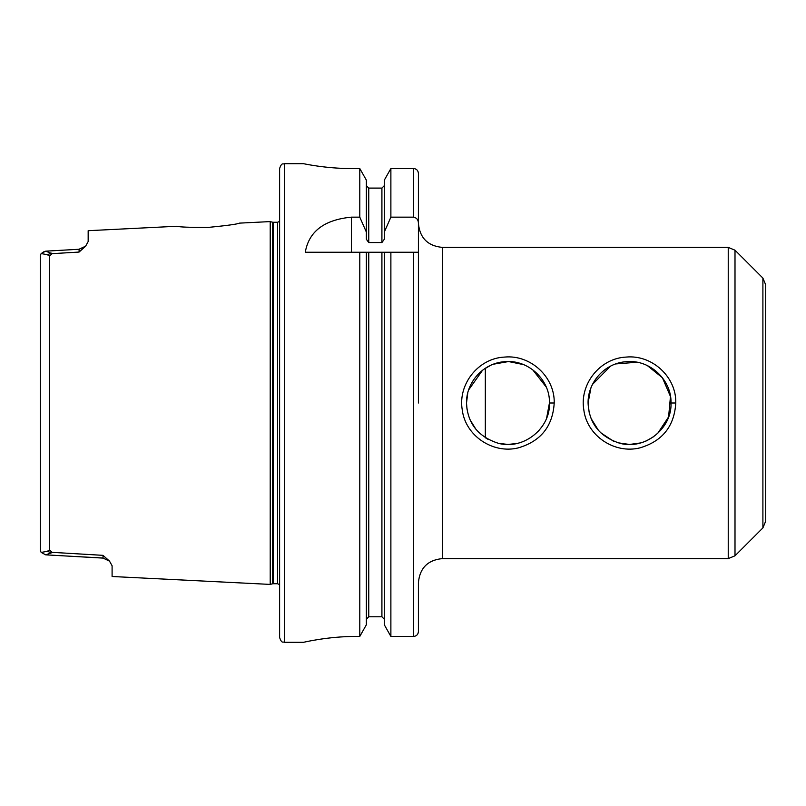 <?xml version="1.0" encoding="UTF-8"?>
<svg xmlns="http://www.w3.org/2000/svg" width="806" height="806" viewBox="0 0 806 806"><rect width="100%" height="100%" fill="white"/><g stroke="black" fill="none" stroke-linecap="round" stroke-linejoin="round"><path stroke-width="1.21" d="M109.475 561.087L112.094 565.752L112.094 576.502L239.402 582.869M52.138 253.658L45.67 251.16L41.156 253.578L40.3 255.28L41.187 253.578L47.342 254.686L49.398 256.086L52.138 253.658L79.069 252.066L85.597 246.213L88.166 241.568L88.166 230.697L177.159 226.244C179.013 227.06 189.319 227.453 208.069 227.433C227.07 225.569 237.518 224.139 239.412 223.131L270.222 221.59L270.222 584.41L239.432 582.869M88.166 241.568L85.627 246.183L79.129 249.256L79.069 252.066M102.997 555.344L103.067 558.105L109.515 561.127L102.997 555.344L52.138 552.342L49.398 549.914L47.342 551.314L41.187 552.422L40.3 550.72L40.3 256.157M66.545 556.019L103.057 558.024M47.373 254.696L51.433 253.155M43.544 251.956L46.002 251.15M40.3 549.843L40.3 550.72M41.187 552.422L45.67 554.84L51.433 552.845L47.373 551.304M51.433 552.845L52.138 552.342M270.222 221.59L272.398 222.174L272.398 583.826L270.222 584.41M277.536 583.725L273.143 583.725L273.143 222.275L277.536 222.275L277.536 583.725L279.611 584.612M284.397 642.311L284.397 163.689C282.977 164.605 281.888 161.935 279.611 168.474L279.611 637.526C281.888 644.065 282.977 641.395 284.397 642.311L303.54 642.311C302.885 642.483 328.002 636.307 356.192 636.448L359.788 636.448L366.357 624.771L366.357 252.238L384.311 252.238L305.283 252.238C308.869 231.463 324.244 219.766 351.406 217.157L359.788 217.157L366.357 232.057L366.357 239.281L368.755 242.556L381.913 242.556L384.311 239.281L384.311 232.057L390.88 217.157L413.629 217.157C416.793 217.862 418.395 219.927 418.415 223.353L418.415 252.238L384.311 252.238L384.311 624.771L390.88 636.448L413.629 636.448C416.551 636.125 418.153 634.493 418.415 631.541L418.415 613.598M366.357 232.057L366.357 180.151L359.788 168.525L359.788 217.157M359.788 168.525L351.406 168.525C325.795 168.645 302.935 163.547 303.54 163.689L284.397 163.689M359.788 252.238L359.788 636.448M368.755 188.1L366.357 185.652L368.755 188.1L381.913 188.1L368.755 188.1L368.755 242.556M384.311 185.652L381.913 188.1L384.311 185.652M418.415 223.353L418.415 173.411C418.143 170.469 416.551 168.837 413.629 168.525L390.88 168.525L384.311 180.151L384.311 232.057M390.88 168.525L390.88 217.157M381.913 252.238L381.913 616.781L384.311 619.24L381.913 616.781L368.755 616.781L366.357 619.24L368.755 616.781L368.755 252.238M390.88 252.238L390.88 636.448M442.343 558.608L442.343 247.392L728.231 247.392L728.231 558.608L442.343 558.608C427.805 560.029 419.835 568.008 418.415 582.537L418.415 631.541M418.415 173.411L418.415 192.402M418.415 252.238L418.415 403M554.216 403C554.921 376.886 530.439 354.529 504.596 357.078C478.23 358.217 457.818 384.381 462.241 409.77C465.344 435.925 493.111 454.171 518.187 447.904C540.745 441.315 552.755 426.344 554.216 403L549.43 403C550.659 427.543 524.353 450.151 498.571 443.371C478.109 436.802 467.42 423.341 466.503 403C466.11 382.81 482.673 363.073 504.858 361.662C528.988 359.365 550.266 380.664 549.43 403L546.68 417.83M675.781 403C676.506 376.886 651.994 354.529 626.161 357.078C599.795 358.237 579.403 384.361 583.806 409.78C586.929 435.925 614.635 454.161 639.773 447.914C662.32 441.315 674.33 426.344 675.781 403L670.995 403C672.214 427.533 645.969 450.161 620.126 443.371C599.674 436.802 588.995 423.341 588.078 403.01C587.685 382.79 604.238 363.093 626.433 361.662C650.553 359.355 671.851 380.664 670.995 403M590.909 387.958L588.088 403L589.146 412.259M591.09 418.505L598.636 430.636M600.571 432.651L613.567 441.255M617.839 442.766L629.536 444.459L640.699 442.917M646.271 440.932L653.868 436.56M657.656 433.467L668.597 416.904L670.471 396.492L662.411 377.752L647.258 365.521M637.052 362.237L615.663 363.939M610.545 366.156L592.501 384.391M467.762 392.965L466.513 403L466.996 409.257M470.1 419.855L475.933 429.296M485.162 437.618L487.832 439.23M498.138 443.26L507.971 444.459L516.968 443.461M538.468 431.079L542.237 426.324M546.267 387.112L532.615 369.672M523.688 364.634L508.536 361.551L493.322 364.221M490.914 365.219L484.194 369.037M482.552 370.256L468.639 389.933M735.001 555.808L735.001 250.192L762.899 278.09L762.899 527.91L735.001 555.808L728.231 558.608M765.7 284.861L765.7 521.139L765.7 284.861L762.899 278.09M485.323 437.718L485.323 368.282M49.398 256.086L49.398 549.914M351.406 217.157L351.406 252.238M381.913 188.1L381.913 242.556M413.629 168.525L413.629 217.157M413.629 252.238L413.629 636.448M85.597 246.213L78.958 249.266M43.776 251.794L41.187 253.578M45.982 554.85L48.279 554.981M45.67 554.83L103.067 558.105M45.67 251.17L79.139 249.256M272.398 583.826L273.143 583.725M272.398 222.174L273.143 222.275M277.536 222.275L279.611 221.388M442.343 247.392C427.805 245.971 419.835 237.992 418.415 223.464M735.001 250.192L728.231 247.392M762.899 527.91L765.7 521.139"/></g></svg>
